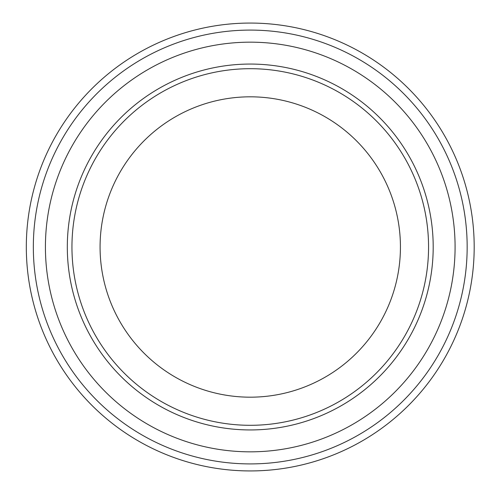 <?xml version="1.0" encoding="UTF-8"?>
<svg xmlns="http://www.w3.org/2000/svg" width="494" height="494" viewBox="0 0 494 494"><rect width="100%" height="100%" fill="white"/><g stroke="black" fill="none" stroke-linecap="round" stroke-linejoin="round"><path stroke-width="0.74" d="M26.318 247A223.93 223.93 0 0 1 362.219 53.068A223.93 223.93 0 0 1 362.219 440.932A223.93 223.93 0 0 1 26.318 247M33.339 247A216.915 216.915 0 0 1 358.712 59.15A216.915 216.915 0 0 1 358.712 434.85A216.915 216.915 0 0 1 33.339 247M45.417 247A204.837 204.837 0 0 1 352.673 69.611A204.837 204.837 0 0 1 352.673 424.389A204.837 204.837 0 0 1 45.417 247M71.951 247A178.303 178.303 0 0 1 339.403 92.582A178.303 178.303 0 0 1 339.403 401.418A178.303 178.303 0 0 1 71.951 247M100.072 247A150.176 150.176 0 0 1 325.342 116.942A150.176 150.176 0 0 1 325.342 377.058A150.176 150.176 0 0 1 100.072 247M67.314 247A182.941 182.941 0 0 1 341.725 88.568A182.941 182.941 0 0 1 341.725 405.432A182.941 182.941 0 0 1 67.314 247"/></g></svg>
